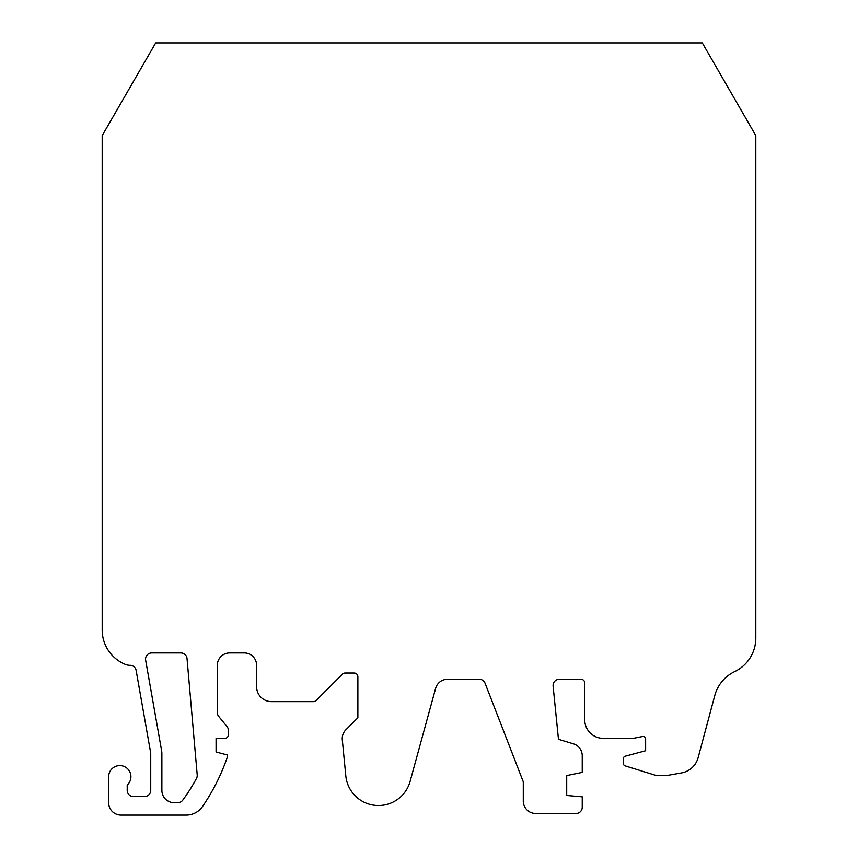 <?xml version="1.0" encoding="UTF-8"?>
<svg xmlns="http://www.w3.org/2000/svg" width="858" height="858" viewBox="0 0 858 858"><rect width="100%" height="100%" fill="white"/><g stroke="black" fill="none" stroke-linecap="round" stroke-linejoin="round"><path stroke-width="1.29" d="M342.299 739.746A12.377 12.377 0 0 1 345.871 729.793L357.872 717.781L357.872 676.737A3.711 3.711 0 0 0 354.161 673.026L345.12 673.026A3.711 3.711 0 0 0 342.492 674.109L316.087 700.514A3.711 3.711 0 0 1 313.46 701.608L271.471 701.608A14.854 14.854 0 0 1 256.617 686.754L256.617 665.315A12.377 12.377 0 0 0 244.24 652.927L229.697 652.927A12.377 12.377 0 0 0 217.31 665.315L217.31 712.483A6.188 6.188 0 0 0 218.704 716.398L227.07 726.672A6.188 6.188 0 0 1 228.453 730.576L228.453 734.63A3.711 3.711 0 0 1 224.742 738.352L216.077 738.352L216.077 751.962L227.22 754.954L227.22 757.432A204.998 204.998 0 0 1 202.552 806.477A19.809 19.809 0 0 1 186.207 815.1L121.021 815.1A12.377 12.377 0 0 1 108.644 802.723L108.644 776.726A11.143 11.143 0 0 1 124.335 766.559A11.143 11.143 0 0 1 127.209 785.027L127.209 790.347A6.188 6.188 0 0 0 133.398 796.535L144.541 796.535A6.188 6.188 0 0 0 150.729 790.347L150.729 753.742A6.188 6.188 0 0 0 150.643 752.67L136.132 670.43A6.188 6.188 0 0 0 130.041 665.315A12.377 12.377 0 0 1 124.968 664.221A37.141 37.141 0 0 1 102.188 630.051L102.188 135.585L155.706 42.9L702.294 42.9L755.812 135.585L755.812 638.116A37.141 37.141 0 0 1 734.673 671.6A37.141 37.141 0 0 0 714.789 695.506L698.133 757.657A21.042 21.042 0 0 1 681.466 772.94L668.618 775.203A18.565 18.565 0 0 1 665.39 775.482L656.724 775.482A3.711 3.711 0 0 1 655.619 775.321L625.171 765.872A2.477 2.477 0 0 1 623.423 763.502L623.423 758.579A2.477 2.477 0 0 1 625.257 756.188L645.634 750.729L645.634 738.888A2.477 2.477 0 0 0 642.674 736.464L633.258 738.352L603.292 738.352A18.565 18.565 0 0 1 584.727 719.776L584.727 682.957A3.711 3.711 0 0 0 581.016 679.246L559.33 679.246A6.263 6.263 0 0 0 553.11 686.132L558.472 739.306L573.412 743.832A12.43 12.43 0 0 1 582.239 755.726L582.239 772.393L566.709 775.568L566.709 795.473L582.239 796.835L582.239 807.271A6.21 6.21 0 0 1 576.029 813.491L535.714 813.491A12.43 12.43 0 0 1 523.283 801.061L523.283 781.799L485.06 683.193A6.188 6.188 0 0 0 479.29 679.246L447.565 679.246A12.377 12.377 0 0 0 435.628 688.341L410.103 781.413A32.808 32.808 0 0 1 345.817 775.911L342.299 739.746M197.211 774.913A6.188 6.188 0 0 1 196.503 778.378A185.189 185.189 0 0 1 182.733 800.192A6.188 6.188 0 0 1 177.745 802.723L174.249 802.723A12.377 12.377 0 0 1 161.872 790.347L161.872 753.742A17.332 17.332 0 0 0 161.615 750.739L145.646 660.199A6.188 6.188 0 0 1 151.737 652.927L180.877 652.927A6.188 6.188 0 0 1 187.033 658.579L197.211 774.913"/></g></svg>
